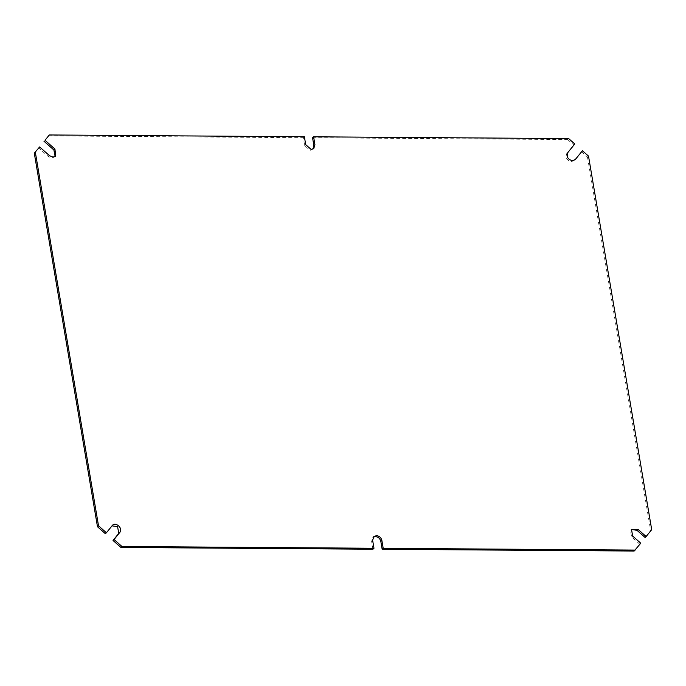 <?xml version="1.0" encoding="UTF-8"?>
<svg xmlns="http://www.w3.org/2000/svg" width="686" height="686" viewBox="0 0 686 686"><rect width="100%" height="100%" fill="white"/><g stroke="black" fill="none" stroke-linecap="round" stroke-linejoin="round"><path stroke-width="0.51" stroke-dasharray="3.43 2.57" d="M574.534 160.181L571.387 161.707C566.773 160.387 565.23 157.677 566.756 153.578L573.736 144.935L567.639 139.55L568.677 138.589M55.146 156.562L52.007 158.072L48.509 156.665L38.587 147.893M372.944 549.212L371.606 541.297L373.313 537.138M312.559 137.766L567.639 139.55M581.394 151.692L587.482 157.077L588.519 156.116M640.758 543.201L634.164 551.038M639.721 544.152L631.6 536.984L630.468 530.269L631.394 529.463M587.482 157.077L650.662 530.604L645.106 537.49M313.228 148.879L310.089 150.397L304.678 145.612L303.341 137.697L48.26 135.914M105.378 533.717L111.998 525.836M304.378 136.746L303.341 137.697M574.774 143.974L573.736 144.935M650.662 530.604L651.7 529.643M567.794 152.618L566.756 153.578M49.546 155.705L48.509 156.665M372.635 540.345L371.606 541.297M305.716 144.66L304.678 145.612M112.127 525.682L111.089 526.642M632.638 536.032L631.6 536.984M373.784 536.615L372.747 537.567M313.794 148.45L312.756 149.411M54.674 157.094L55.712 156.134M112.487 525.296L111.449 526.256M631.866 528.932L630.828 529.884"/><path stroke-width="1.03" d="M635.202 550.086L383.2 548.32L382.162 549.28L634.164 551.038L640.758 543.201L632.638 536.032L631.506 529.318L638.023 529.36L646.143 536.529L651.7 529.643L588.519 156.116L582.423 150.74L575.451 159.384L572.424 160.747C567.811 159.426 566.267 156.717 567.794 152.618L574.774 143.974L568.677 138.589L313.596 136.806L312.559 137.766L313.896 145.681L313.228 148.879M45.01 140.27L49.298 134.962L45.01 140.27L54.931 149.034L55.712 156.134L53.045 157.12L49.546 155.705L39.625 146.941L34.3 153.21L39.625 146.941M373.981 548.26L372.944 549.212L120.933 547.454L121.971 546.493L373.981 548.26L372.635 540.345L373.784 536.615L376.442 535.629C379.281 535.946 381.082 537.541 381.862 540.405L383.2 548.32M373.313 537.138L375.405 536.581C378.243 536.906 380.044 538.501 380.824 541.365L382.162 549.28M582.423 150.74L575.091 159.769M120.933 547.454L113.036 540.474L114.073 539.522L121.971 546.493M631.394 529.463L636.985 530.312L645.106 537.49L646.143 536.529M43.973 141.23L53.894 149.994L55.146 156.562M97.481 526.737L98.518 525.785L106.416 532.756L105.378 533.717L97.481 526.737L34.3 153.21M111.998 525.836L117.606 526.685L118.747 533.399L113.036 540.474M313.596 136.806L314.934 144.72L313.794 148.45L311.127 149.437L305.716 144.66L304.378 136.746L49.298 134.962M98.518 525.785L35.338 152.249M106.416 532.756L112.487 525.296M112.127 525.682C115.385 521.197 123.463 528.331 119.784 532.447L114.073 539.522M314.934 144.72L313.896 145.681M381.862 540.405L380.824 541.365M54.931 149.034L53.894 149.994M119.784 532.447L118.747 533.399M638.023 529.36L636.985 530.312"/></g></svg>
